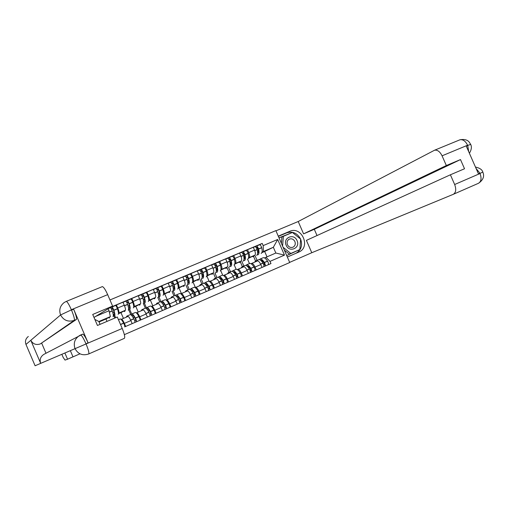 <?xml version="1.0" encoding="UTF-8"?>
<svg xmlns="http://www.w3.org/2000/svg" width="509" height="509" viewBox="0 0 509 509"><rect width="100%" height="100%" fill="white"/><g stroke="black" fill="none" stroke-linecap="round" stroke-linejoin="round"><path stroke-width="0.76" d="M124.361 334.661L289.723 262.529L275.865 230.622L109.957 299.96M64.872 352.972L67.551 359.208L72.991 356.834M67.551 359.208L65.044 360.098L63.173 357.407L61.831 354.277M121.479 319.238L121.517 319.226C122.205 319.328 123.153 320.715 124.368 323.393L125.678 326.447L132.181 323.635L130.87 320.587C129.661 317.921 128.701 316.541 127.994 316.445L121.136 319.404M114.837 315.752L115.67 317.692M123.445 318.399L120.97 312.634L125.309 310.312C125.755 309.739 125.405 308.047 124.266 305.235L117.738 307.996C118.883 310.814 119.246 312.507 118.826 313.073L118.489 313.258M117.738 307.996L116.427 304.942L110.606 307.792M120.149 318.99L120.239 318.952C120.977 318.914 122.103 320.301 123.623 323.094L123.687 323.228C124.616 325.149 124.953 326.364 124.699 326.873L125.678 326.447M124.266 305.235L122.955 302.193L116.427 304.942M136.73 312.698L136.768 312.685C137.5 312.761 138.473 314.129 139.682 316.789L140.987 319.824L147.4 317.043L146.102 314.021C144.887 311.374 143.907 310.013 143.156 309.943L136.361 312.882M129.706 309.408L131.71 314.066M133.301 307.888L133.358 307.869C133.988 307.341 133.797 305.495 132.785 302.321L132.741 302.181C132.028 300.272 131.386 299.222 130.819 299.037L131.793 298.471L133.097 301.5C134.23 304.299 134.561 305.992 134.09 306.577L133.727 306.774M139.93 320.282L140.987 319.824M138.225 312.062L135.763 306.335L140.484 303.86C140.98 303.262 140.662 301.57 139.53 298.777L138.232 295.754L131.793 298.471M151.765 306.253L151.816 306.233C152.592 306.291 153.584 307.64 154.793 310.28L156.091 313.283L162.416 310.547L161.124 307.551C159.915 304.916 158.91 303.58 158.114 303.536L151.377 306.443M144.295 302.944L146.49 308.034M148.265 301.513L148.329 301.487C149.016 300.946 148.87 299.088 147.896 295.926L147.852 295.786C147.146 293.884 146.497 292.853 145.898 292.681L146.948 292.083L148.246 295.086C149.366 297.873 149.665 299.572 149.15 300.17L148.755 300.374M150.27 306.087L150.378 306.043C151.224 305.954 152.42 307.283 153.966 310.019L154.036 310.146C154.971 312.036 155.27 313.251 154.946 313.779L156.091 313.283M152.808 305.807L150.359 300.125L155.455 297.491C155.996 296.881 155.709 295.182 154.59 292.408L153.298 289.405L146.948 292.083M166.188 300.087L166.653 299.871C167.474 299.909 168.485 301.233 169.694 303.854L170.986 306.838L177.227 304.14L175.936 301.156C174.733 298.548 173.709 297.231 172.869 297.205L166.628 299.884M158.821 296.512L161.079 302.111M163.033 295.226L163.103 295.201C163.841 294.628 163.739 292.77 162.797 289.615L162.753 289.481C162.066 287.591 161.404 286.567 160.774 286.414L161.9 285.784L163.192 288.768C164.299 291.536 164.566 293.235 164 293.852L163.586 294.068M169.771 307.366L170.986 306.838M167.2 299.636L164.763 293.992L170.222 291.205C170.814 290.575 170.553 288.883 169.452 286.122L168.167 283.144L161.9 285.784M180.803 293.827L181.293 293.598C182.158 293.61 183.189 294.915 184.398 297.51L185.677 300.482L191.836 297.816L190.557 294.857C189.354 292.268 188.311 290.97 187.433 290.963L181.268 293.604M173.105 290.747L175.179 295.557M177.603 289.023L177.673 288.991C178.474 288.399 178.411 286.535 177.501 283.392L177.456 283.258C176.782 281.375 176.108 280.364 175.452 280.23L176.648 279.568L177.927 282.533C179.028 285.288 179.27 286.981 178.653 287.617L178.214 287.839M179.588 293.528L179.709 293.477C180.663 293.343 181.923 294.616 183.501 297.294L183.571 297.421C184.506 299.279 184.773 300.482 184.385 301.042L185.677 300.482M181.408 293.547L178.983 287.935L184.792 285.008C185.429 284.359 185.2 282.667 184.105 279.918L182.833 276.966L176.648 279.568M195.221 287.642L195.742 287.4C196.646 287.394 197.702 288.679 198.904 291.256L200.177 294.208L206.253 291.574L204.981 288.635C203.778 286.064 202.716 284.792 201.793 284.805L195.71 287.413M187.28 284.894L189.227 289.398M191.982 282.896L192.058 282.864C192.905 282.253 192.892 280.383 192.008 277.252L191.963 277.119C191.295 275.248 190.621 274.249 189.933 274.122L191.199 273.435L192.472 276.381C193.56 279.117 193.77 280.809 193.115 281.464L192.65 281.7M187.745 284.162L188.705 284.289C189.545 283.685 189.52 281.814 188.629 278.684L188.584 278.544C187.916 276.673 187.242 275.674 186.561 275.547L185.327 276.209M193.954 287.375L194.088 287.318C195.087 287.159 196.379 288.412 197.969 291.059L198.039 291.18C198.974 293.025 199.235 294.227 198.809 294.794L200.177 294.208M195.431 287.54L193.019 281.961L199.172 278.887C199.852 278.226 199.649 276.533 198.567 273.804L197.301 270.864L191.199 273.435M209.937 281.312L209.994 281.292C210.942 281.261 212.018 282.527 213.214 285.085L214.48 288.018L220.473 285.422L219.214 282.501C218.011 279.95 216.936 278.69 215.969 278.728L209.447 281.541M201.214 278.964L203.148 283.437M204.217 268.103L205.56 267.384L206.826 270.311C207.895 273.028 208.086 274.726 207.379 275.394L206.896 275.636M208.13 281.299L208.27 281.242C209.32 281.063 210.643 282.285 212.247 284.906L212.317 285.027C213.258 286.86 213.5 288.062 213.042 288.635L214.48 288.018M209.174 281.382L206.877 276.063L213.36 272.849C214.079 272.175 213.907 270.483 212.838 267.766L211.579 264.852L205.56 267.384M224.005 275.28L224.062 275.261C225.048 275.21 226.142 276.457 227.338 278.996L228.592 281.903L234.509 279.346L233.256 276.444C232.059 273.912 230.959 272.678 229.96 272.729L223.496 275.522M214.963 273.11L216.891 277.551M220.174 270.89L220.257 270.858C221.205 270.203 221.269 268.326 220.442 265.214L220.403 265.081C219.761 263.229 219.067 262.256 218.323 262.16L219.729 261.416L220.982 264.324C222.045 267.028 222.204 268.72 221.46 269.407L220.951 269.655M222.128 275.305L222.274 275.242C223.368 275.045 224.723 276.241 226.34 278.837L226.41 278.957C227.351 280.771 227.574 281.967 227.09 282.559L228.592 281.903M220.836 270.107L227.364 266.894C228.127 266.201 227.975 264.508 226.919 261.811L225.665 258.916L219.729 261.416M222.707 275.21L220.658 270.483M237.888 269.331L237.945 269.306C238.969 269.242 240.083 270.47 241.272 272.989L242.526 275.878L248.36 273.352L247.113 270.47C245.923 267.957 244.81 266.735 243.766 266.811L237.353 269.579M228.541 267.327L230.456 271.742M233.994 265.004L234.083 264.966C235.082 264.298 235.183 262.415 234.382 259.316L234.344 259.183C233.714 257.338 233.007 256.377 232.238 256.294L233.707 255.524L234.961 258.413C236.011 261.098 236.144 262.79 235.355 263.497L234.827 263.751M235.941 269.388L236.093 269.325C237.232 269.102 238.613 270.279 240.242 272.843L240.318 272.964C241.253 274.765 241.47 275.961 240.954 276.559L242.526 275.878M234.706 264.177L241.183 261.015C241.985 260.309 241.864 258.61 240.814 255.932L239.567 253.056L233.707 255.524M236.144 269.312L234.223 264.877M251.586 263.458L251.65 263.433C252.712 263.344 253.838 264.553 255.028 267.06L256.275 269.929L262.033 267.435L260.793 264.572C259.603 262.078 258.47 260.875 257.395 260.964L251.032 263.713M241.947 261.613L243.849 266.003M245.968 250.511L247.508 249.709L248.755 252.579C249.792 255.251 249.9 256.943 249.073 257.656L248.519 257.923M249.569 263.547L249.734 263.484C250.918 263.236 252.33 264.387 253.966 266.932L254.042 267.047C254.984 268.835 255.181 270.024 254.634 270.635L256.275 269.929M248.398 258.33L254.824 255.213C255.664 254.487 255.569 252.795 254.532 250.129L253.291 247.272L247.508 249.709M249.467 263.598L247.571 259.221M193.019 281.961L192.555 282.164M178.983 287.935L178.137 288.298M164.763 293.992L163.523 294.52M150.359 300.125L148.704 300.825M135.763 306.335L133.695 307.22M120.97 312.634L118.47 313.697M106.998 321.395L105.974 319.016L110.364 316.623L98.854 321.516L100.069 324.354M105.974 319.016L99.045 321.968M95.717 316.375L109.047 310.744L110.364 316.623M108.194 308.772L109.047 310.744M264.54 257.923L275.84 253.03L273.346 247.279L263.452 251.491L263.172 245.612L262.218 243.41L110.669 307.264M263.172 245.612L277.685 239.484L284.48 255.124L270.005 261.365L265.959 257.268M124.699 326.873L270.966 263.567L270.005 261.365M266.99 256.829L264.661 251.465L273.346 247.279L277.685 239.484M263.452 251.491L262.04 252.171M264.661 251.465L261.88 252.655M255.187 255.976L257.077 260.334M261.104 253.457L261.2 253.418C262.294 252.712 262.466 250.816 261.721 247.743L261.683 247.609C261.072 245.783 260.353 244.848 259.533 244.791L262.218 243.41M263.032 257.783L263.198 257.713C264.425 257.452 265.863 258.578 267.511 261.098L267.588 261.212C268.529 262.981 268.714 264.171 268.141 264.788L270.966 263.567M94.833 319.385L98.854 321.516M275.84 253.03L284.48 255.124M111.388 308.938L112.47 308.301L113.431 309.987C114.296 312.628 114.5 314.155 114.041 314.568L113.132 314.091M118.126 314.352L118.177 314.333C118.75 313.83 118.514 311.992 117.471 308.804L117.426 308.664C116.701 306.742 116.071 305.68 115.537 305.476L111.929 306.997C112.451 307.207 113.081 308.269 113.812 310.191L113.857 310.331C114.907 313.519 115.155 315.364 114.595 315.854L113.284 315.026M110.345 307.665L109.25 308.123L110.345 307.665C110.867 307.875 111.49 308.944 112.222 310.865L112.273 311.005C113.322 314.193 113.571 316.032 113.023 316.528L112.973 316.547M108.512 317.635L109.429 318.055L109.702 316.986M114.792 318.068L113.66 315.434M114.048 312.112L112.788 312.653M111.624 309.402L112.839 308.683M70.331 350.631L73.003 356.86L79.977 353.819M102.118 286.694L102.354 286.612C103.651 286.968 105.427 289.646 107.673 294.641L112.597 306.087L93.993 317.431M82.496 334.228L82.757 334.114C83.902 334.534 85.671 337.422 88.063 342.786L73.652 309.224C76.013 314.963 76.916 318.386 76.363 319.487L40.275 343.944C36.082 345.267 32.92 344.052 30.801 340.305L25.965 344.421L35.096 365.761L40.675 363.362C39.467 359.621 40.523 356.624 43.85 354.372L44.251 354.162M25.965 344.421C24.871 341.259 25.654 338.612 28.326 336.474M76.363 319.487L74.263 320.371C68.225 322.242 63.663 320.441 60.571 314.963L30.801 340.305L40.675 363.362L122.217 328.464C124.514 334.114 125.22 337.41 124.336 338.364L88.719 353.959M112.597 306.087L92.714 314.46L97.448 325.474L117.293 317.005L122.217 328.464M41.738 343.32L45.988 353.246M40.275 343.944L74.263 320.371C74.804 319.366 73.894 315.949 71.521 310.108L73.652 309.224M66.138 301.474L64.166 302.543C60.03 305.839 58.834 309.981 60.571 314.963L71.177 309.981M300.628 239.128C302.734 245.376 301.201 250.084 296.041 253.253L299.095 251.936C311.031 246.808 301.487 225.792 289.748 231.328L278.27 236.157M298.764 252.082L287.337 257.032M289.653 262.37L311.782 252.725L306.412 240.375L450.395 174.791L454.658 184.512L480.025 173.524L479.885 173.2L478.435 173.83L466.282 146.153L467.739 145.542L467.599 145.224L442.073 155.818C439.98 151.644 437.498 149.773 434.616 150.193L298.217 221.517L303.58 233.86L314.301 229.298L317.018 235.546M275.954 230.825L298.217 221.517M311.782 252.725L453.239 194.343C455.962 192.669 456.433 189.393 454.658 184.512M450.395 174.791L464.526 168.759L460.492 159.572L446.336 165.533L442.073 155.818M446.336 165.533L303.58 233.86M460.492 159.572L314.301 229.298M300.603 239.065C297.339 233.128 292.732 231.054 286.777 232.829L289.748 231.328M295.716 253.399L287.337 257.026M278.366 236.373L286.777 232.829M292.312 232.518L279.002 237.843M286.694 255.556L299.75 249.588M291.116 233.027L279.034 237.919M290.944 232.893L292.077 232.327M298.567 250.428L298.592 250.097M476.061 168.422L479.885 173.2M475.463 167.054C479.732 167.995 482.182 169.675 482.812 172.087L480.14 173.314M470.672 144.435L467.847 145.351M286.16 245.268C289.246 253.043 300.647 248.112 297.052 240.617C294.024 232.88 282.584 237.709 286.16 245.268M287.445 244.74C288.813 247.196 290.709 247.991 293.127 247.126C295.137 245.866 295.723 244.008 294.896 241.559C293.508 239.077 291.593 238.295 289.157 239.198C287.191 240.464 286.618 242.316 287.445 244.74M282.59 246.108L283.367 236.297L292.427 232.473L300.628 239.09L299.846 249.55L289.309 254.106L284.34 250.129M281.394 243.347L281.897 237.035L283.367 236.297M299.846 249.55L290.817 253.45L283.093 247.266M289.309 254.106L290.817 253.45M126.766 302.422L127.797 301.831L128.771 303.498C129.617 306.125 129.782 307.659 129.273 308.091L128.523 307.837M128.618 308.778L129.82 309.37C130.438 308.855 130.24 307.003 129.222 303.828L129.178 303.688C128.459 301.78 127.823 300.724 127.263 300.533L125.958 301.296M125.698 301.194L123.013 302.327L125.698 301.194C126.257 301.385 126.894 302.441 127.613 304.35L127.657 304.49C128.675 307.671 128.879 309.517 128.268 310.032L128.217 310.057M123.751 311.145L124.724 311.546L125.055 310.452M130.819 299.037L127.263 300.539L130.819 299.037M130.234 314.67L130.329 314.632C131.106 314.581 132.251 315.943 133.784 318.717L133.848 318.844C134.777 320.759 135.101 321.974 134.828 322.49L132.181 323.635M127.689 316.579L126.779 316.153L126.372 317.139M134.84 322.483L136.38 321.815C136.66 321.3 136.342 320.085 135.413 318.176L135.343 318.049C133.816 315.268 132.658 313.913 131.882 313.964L131.456 315.256M136.38 321.815L139.924 320.282C140.217 319.76 139.899 318.551 138.97 316.643L138.9 316.515C137.366 313.748 136.202 312.392 135.413 312.456L135.311 312.494M130.889 314.778L128.586 309.427M132.066 315.974L132.416 315.249C133.065 315.205 134.02 316.331 135.292 318.634L135.827 320.53L134.745 321.007M134.331 317.018L133.116 317.546M133.161 317.616L134.363 317.062M129.369 305.616L128.153 306.132M126.983 302.836L128.16 302.161M141.941 295.996L142.921 295.443L143.907 297.091C144.721 299.712 144.855 301.252 144.295 301.703L143.672 301.589M143.723 302.55L144.842 302.976C145.517 302.435 145.364 300.577 144.378 297.415L144.333 297.275C143.627 295.373 142.984 294.336 142.393 294.157L141.101 294.896M140.847 294.813L138.289 295.888L140.847 294.813C141.438 294.985 142.081 296.028 142.787 297.93L142.832 298.07C143.818 301.233 143.977 303.09 143.309 303.625L143.252 303.65M138.785 304.751L139.81 305.114L140.204 304.007M145.898 292.681L142.386 294.164L145.898 292.681M145.256 308.238L145.364 308.187C146.191 308.11 147.375 309.447 148.921 312.195L148.991 312.322C149.92 314.218 150.225 315.427 149.913 315.955L147.4 317.043M142.819 310.089L141.865 309.688L141.394 310.7M149.932 315.949L151.453 315.294C151.765 314.766 151.459 313.55 150.53 311.661L150.46 311.533C148.914 308.785 147.731 307.455 146.897 307.531L146.401 308.645M141.865 309.688L145.364 308.187L143.366 303.593M147.063 309.345L147.425 308.81C148.119 308.74 149.105 309.847 150.384 312.125L150.899 314.015L149.875 314.467M149.417 310.535L148.246 311.037M148.284 311.094L149.436 310.566M144.473 299.209L143.309 299.706M142.145 296.372L143.277 295.735M156.912 289.659L157.841 289.15L158.84 290.779C159.629 293.388 159.718 294.934 159.12 295.405L158.604 295.379M158.598 296.359L159.661 296.664C160.392 296.098 160.278 294.24 159.33 291.084L159.285 290.951C158.592 289.055 157.936 288.03 157.313 287.871L156.047 288.578M155.792 288.514L153.355 289.538L155.792 288.514C156.409 288.673 157.065 289.697 157.758 291.593L157.803 291.733C158.757 294.889 158.878 296.747 158.153 297.307L158.089 297.332M153.616 298.439L154.698 298.777L155.15 297.644M160.774 286.414L157.306 287.871L160.774 286.414M160.081 301.888L160.195 301.837C161.079 301.735 162.295 303.04 163.853 305.763L163.923 305.884C164.859 307.767 165.145 308.976 164.801 309.517L162.416 310.547M157.745 303.688L156.747 303.313L156.212 304.35M164.814 309.51L166.316 308.861C166.666 308.32 166.373 307.112 165.444 305.228L165.374 305.107C163.815 302.391 162.594 301.086 161.709 301.188L161.162 302.174M166.316 308.861L169.764 307.366C170.127 306.825 169.834 305.616 168.905 303.739L168.835 303.612C167.27 300.908 166.042 299.604 165.145 299.718L165.024 299.769M159.75 302.028L157.784 297.46M161.875 302.849L162.231 302.454C162.969 302.371 163.981 303.453 165.279 305.705L165.769 307.589L164.801 308.015M164.292 304.134L163.173 304.611M163.204 304.662L164.312 304.153M159.381 292.891L158.261 293.362M157.096 290.003L158.184 289.405M171.679 283.411L172.557 282.934L173.569 284.544C174.332 287.146 174.39 288.692 173.741 289.182L173.327 289.214M173.27 290.232L174.282 290.435C175.064 289.85 175.001 287.986 174.078 284.843L174.033 284.703C173.353 282.819 172.685 281.808 172.036 281.668L170.782 282.349M170.534 282.298L168.224 283.271L170.534 282.298C171.183 282.444 171.851 283.456 172.532 285.339L172.576 285.479C173.499 288.622 173.569 290.486 172.793 291.072L172.723 291.097M168.25 292.211L169.382 292.522L169.891 291.377M175.452 280.23L172.029 281.668L175.452 280.23M174.708 295.621L174.829 295.57C175.764 295.443 177.017 296.722 178.589 299.413L178.659 299.534C179.588 301.398 179.868 302.607 179.486 303.16L177.221 304.14M172.475 297.377L171.425 297.027L170.839 298.077M179.505 303.154L180.981 302.511C181.363 301.958 181.089 300.755 180.154 298.891L180.084 298.764C178.513 296.079 177.259 294.8 176.318 294.927L175.739 295.812M173.97 295.933L172.017 291.402M176.515 296.473L176.839 296.187C177.622 296.079 178.665 297.141 179.97 299.375L180.441 301.252L179.524 301.652M177.927 298.319L178.99 297.835L177.902 298.28M174.084 286.656L173.015 287.108M171.857 283.723L172.895 283.157M186.249 277.246L187.077 276.807L188.101 278.398C188.839 280.993 188.864 282.54 188.171 283.049L187.846 283.106M185.079 276.171L182.884 277.093L185.079 276.171C185.76 276.298 186.434 277.297 187.102 279.174L187.147 279.314C188.037 282.444 188.069 284.315 187.236 284.919L187.166 284.951M182.693 286.064L183.876 286.351L184.436 285.186M189.933 274.122L186.555 275.547L189.933 274.122M189.138 289.436L189.272 289.379C190.251 289.233 191.537 290.486 193.121 293.152L193.191 293.273C194.126 295.118 194.387 296.327 193.974 296.887L191.836 297.816M187 291.148L185.906 290.824L185.263 291.892M193.993 296.881L195.45 296.251C195.87 295.684 195.609 294.482 194.673 292.637L194.603 292.51C193.013 289.856 191.728 288.603 190.741 288.749L190.137 289.551M188.006 289.926L186.059 285.422M190.97 290.206L191.257 290.003C192.078 289.875 193.146 290.919 194.463 293.12L194.909 294.997L194.05 295.373M192.453 292.058L193.465 291.6L192.427 292.026M188.591 280.497L187.566 280.93M186.415 277.539L187.414 277.004M200.629 271.17L201.405 270.756L202.442 272.328C203.155 274.917 203.148 276.47 202.41 276.991L202.168 277.055M206.17 276.851L206.247 276.82C207.15 276.19 207.176 274.313 206.317 271.195L206.279 271.062C205.623 269.197 204.936 268.211 204.224 268.103L199.681 270.152M202.009 278.156L202.945 278.226C203.835 277.602 203.848 275.725 202.989 272.608L202.945 272.468C202.289 270.603 201.602 269.617 200.896 269.503L204.224 268.103M199.433 270.12L197.352 270.998L199.433 270.12C200.139 270.234 200.826 271.221 201.481 273.091L201.526 273.225C202.385 276.349 202.378 278.219 201.494 278.843L201.418 278.881M196.945 280.001L198.173 280.262L198.79 279.078M203.384 283.335L203.517 283.278C204.548 283.106 205.865 284.334 207.462 286.968L207.538 287.089C208.474 288.921 208.715 290.124 208.276 290.703L209.727 290.073C210.179 289.494 209.931 288.291 208.995 286.459L208.925 286.338C207.322 283.71 206.005 282.482 204.968 282.654L204.344 283.392M201.341 285.002L200.202 284.696L199.503 285.791M201.863 283.99L199.929 279.511M205.248 284.035L205.483 283.901C206.342 283.755 207.437 284.773 208.766 286.955L209.193 288.826L208.385 289.182M207.748 285.434L206.762 285.861M206.781 285.886L207.755 285.447M202.906 274.427L201.927 274.841M200.781 271.437L201.736 270.934M214.817 265.17L215.549 264.788L216.592 266.341C217.286 268.917 217.241 270.476 216.465 271.017L216.306 271.074M216.09 272.22L216.993 272.245C217.935 271.596 217.986 269.719 217.152 266.608L217.114 266.474C216.471 264.616 215.778 263.643 215.04 263.541L213.844 264.171M213.595 264.152L211.629 264.979L213.595 264.152C214.334 264.254 215.021 265.227 215.67 267.085L215.708 267.219C216.548 270.33 216.497 272.207 215.561 272.856L215.479 272.888M211.012 274.02L212.285 274.249L212.959 273.053M215.04 263.541L218.323 262.16L215.033 263.547M217.438 277.316L217.578 277.252C218.66 277.061 220.003 278.264 221.619 280.873L221.689 280.993C222.624 282.807 222.859 284.009 222.382 284.595L220.473 285.422M215.485 278.932L214.308 278.658L213.557 279.765M222.401 284.588L223.82 283.971C224.297 283.386 224.068 282.183 223.127 280.37L223.057 280.249C221.447 277.647 220.098 276.444 219.016 276.642L218.374 277.322M215.536 278.13L213.615 273.683M219.347 277.959L219.525 277.876C220.422 277.71 221.542 278.709 222.878 280.873L223.286 282.737L222.535 283.068M220.925 279.797L221.854 279.377L220.912 279.772M217.031 268.434L216.102 268.835M214.963 265.418L215.873 264.941M228.815 259.246L229.502 258.896L230.558 260.436C231.226 263 231.15 264.565 230.335 265.119L230.361 265.106M229.979 266.353L230.863 266.341C231.849 265.673 231.945 263.789 231.137 260.691L231.099 260.557C230.462 258.712 229.763 257.745 228.999 257.662L227.822 258.273M227.574 258.26L225.722 259.043L227.574 258.26C228.337 258.343 229.037 259.31 229.674 261.155L229.712 261.295C230.52 264.394 230.431 266.277 229.451 266.939L229.362 266.977M224.889 268.109L226.212 268.319L226.938 267.104M232.238 256.294L228.993 257.662L232.238 256.294M231.309 271.373L231.461 271.31C232.588 271.093 233.962 272.277 235.584 274.854L235.654 274.975C236.596 276.775 236.812 277.971 236.31 278.569L234.509 279.346M229.451 272.951L228.229 272.69L227.428 273.817M236.322 278.557L237.722 277.952C238.231 277.36 238.015 276.158 237.079 274.357L237.003 274.243C235.381 271.666 234.006 270.483 232.874 270.705L232.219 271.342M229.044 272.34L227.135 267.925M233.275 271.971L233.383 271.933C234.318 271.749 235.457 272.729 236.806 274.866L237.194 276.731L236.494 277.036M235.769 273.384L234.872 273.766L235.769 273.384M230.978 262.523L230.087 262.899M228.961 259.482L229.826 259.036M242.634 253.406L243.277 253.081L244.345 254.602C244.988 257.16 244.88 258.725 244.027 259.297L244.053 259.285M247.635 259.196L247.73 259.157C248.774 258.464 248.914 256.581 248.144 253.488L248.106 253.355C247.482 251.522 246.77 250.574 245.974 250.504L242.774 251.853M243.69 260.557L244.549 260.506C245.586 259.825 245.72 257.936 244.937 254.85L244.899 254.71C244.275 252.878 243.569 251.923 242.78 251.853L241.616 252.451M241.374 252.445L239.624 253.183L241.374 252.445C242.163 252.515 242.869 253.469 243.493 255.308L243.531 255.442C244.314 258.534 244.186 260.417 243.156 261.104L243.067 261.142M238.594 262.281L239.962 262.459L240.732 261.238M245.001 265.507L245.16 265.437C246.331 265.202 247.73 266.36 249.372 268.911L249.442 269.032C250.383 270.82 250.587 272.016 250.053 272.62L248.36 273.352M243.232 267.04L241.972 266.805L241.12 267.944M250.065 272.614L251.452 272.016C251.987 271.405 251.783 270.215 250.842 268.428L250.772 268.307C249.136 265.762 247.73 264.604 246.553 264.839L245.892 265.443M242.379 266.633L240.477 262.243M247.03 266.073L247.056 266.061C248.029 265.863 249.2 266.824 250.555 268.937L250.924 270.794L250.269 271.081M248.659 267.855L249.416 267.371M249.429 267.505L248.653 267.842M244.734 256.689L243.887 257.045M242.774 253.628L243.601 253.202M256.281 247.641L256.873 247.342L257.948 248.85C258.559 251.319 258.445 252.871 257.611 253.514M257.223 254.824L258.063 254.754C259.145 254.048 259.31 252.159 258.559 249.079L258.521 248.946C257.91 247.119 257.191 246.178 256.377 246.121L255.238 246.706M254.99 246.706L253.348 247.399L254.99 246.706C255.804 246.763 256.517 247.705 257.134 249.537L257.172 249.671C257.923 252.75 257.764 254.64 256.682 255.34L256.593 255.378M252.12 256.523L253.533 256.682L254.354 255.442M259.533 244.791L256.371 246.121L259.533 244.791M258.521 259.717L258.687 259.647C259.895 259.393 261.327 260.525 262.975 263.051L263.045 263.166C263.986 264.941 264.177 266.137 263.617 266.748L264.998 266.15C265.564 265.533 265.374 264.343 264.432 262.568L264.362 262.453C262.714 259.934 261.276 258.801 260.061 259.056L259.393 259.622M256.835 261.206L255.537 260.996L254.634 262.154M258.687 259.647L255.537 260.996L253.66 256.631M260.608 260.252C261.62 260.093 262.79 261.034 264.126 263.089L264.47 264.941L263.872 265.202M262.256 261.995L262.79 261.34M262.822 261.741L262.25 261.989M258.337 251.185L257.516 251.268M256.409 247.845L257.191 247.45M240.814 255.932L234.961 258.413M226.919 261.811L220.982 264.324M212.838 267.766L206.826 270.311M198.567 273.804L192.472 276.381M184.105 279.918L177.927 282.533M169.452 286.122L163.192 288.768M154.59 292.408L148.246 295.086M139.53 298.777L133.097 301.5M254.532 250.129L248.755 252.579M254.824 255.213L249.073 257.656M241.183 261.015L235.355 263.497M247.113 270.47L241.272 272.989M227.364 266.894L221.46 269.407M233.256 276.444L227.338 278.996M213.36 272.849L207.379 275.394M219.214 282.501L213.214 285.085M199.172 278.887L193.115 281.464M204.981 288.635L198.904 291.256M184.792 285.008L178.653 287.617M190.557 294.857L184.398 297.51M170.222 291.205L164 293.852M175.936 301.156L169.694 303.854M155.455 297.491L149.15 300.17M161.124 307.551L154.793 310.28M140.484 303.86L134.09 306.577M146.102 314.021L139.682 316.789M125.309 310.312L118.826 313.073M130.87 320.587L124.368 323.393M260.793 264.572L255.028 267.06M117.426 308.664L113.812 310.191M112.222 310.865L109.346 312.081M112.273 311.005L109.378 312.227M123.687 323.228L120.55 324.577M117.471 308.804L113.857 310.331M123.623 323.094L120.493 324.443M88.063 342.786L85.792 343.963M107.673 294.641L71.355 309.714L71.521 310.108M80.441 335.1L80.657 335.017C81.733 335.329 83.495 338.231 85.945 343.709M80.594 335.03L82.655 334.146M86.11 344.097C88.464 349.829 89.323 353.119 88.681 353.971C82.636 355.937 78.081 354.156 75.008 348.62C73.232 343.155 74.734 338.803 79.506 335.565L80.556 335.043M102.354 286.612L66.329 301.398C67.423 301.856 69.097 304.63 71.355 309.714M480.025 173.524C481.769 178.341 481.221 181.611 478.384 183.329L453.36 194.285M467.599 145.224C465.525 141.114 462.993 139.288 460.021 139.765L459.665 139.905M468.7 151.65L467.739 145.542M132.741 302.181L129.178 303.688M127.613 304.35L124.45 305.686M127.657 304.49L124.508 305.826M133.784 318.717L130.641 320.072M133.848 318.844L130.698 320.206M138.97 316.643L135.413 318.176M132.785 302.321L129.222 303.828M138.9 316.515L135.343 318.049M147.852 295.786L144.333 297.275M142.787 297.93L139.72 299.228M142.832 298.07L139.778 299.362M148.921 312.195L145.873 313.512M148.991 312.322L145.93 313.639M154.946 313.779L151.453 315.294M154.036 310.146L150.53 311.661M147.896 295.926L144.378 297.415M153.966 310.019L150.46 311.533M162.753 289.481L159.285 290.951M157.758 291.593L154.781 292.853M157.803 291.733L154.831 292.987M163.853 305.763L160.895 307.035M163.923 305.884L160.952 307.169M168.905 303.739L165.444 305.228M162.797 289.615L159.33 291.084M168.835 303.612L165.374 305.107M177.456 283.258L174.033 284.703M172.532 285.339L169.637 286.567M172.576 285.479L169.688 286.701M178.589 299.413L175.713 300.654M178.659 299.534L175.77 300.781M184.385 301.042L180.981 302.511M183.571 297.421L180.154 298.891M177.501 283.392L174.078 284.843M183.501 297.294L180.084 298.764M191.963 277.119L188.584 278.544M187.102 279.174L184.29 280.364M187.147 279.314L184.341 280.497M193.121 293.152L190.328 294.355M193.191 293.273L190.391 294.482M198.809 294.794L195.45 296.251M198.039 291.18L194.673 292.637M192.008 277.252L188.629 278.684M197.969 291.059L194.603 292.51M206.279 271.062L202.945 272.468M201.481 273.091L198.752 274.243M201.526 273.225L198.803 274.376M207.462 286.968L204.752 288.139M207.538 287.089L204.815 288.266M213.042 288.635L209.727 290.073M212.317 285.027L208.995 286.459M206.317 271.195L202.989 272.608M212.247 284.906L208.925 286.338M208.276 290.703L206.247 291.574M220.403 265.081L217.114 266.474M215.67 267.085L213.017 268.205M215.708 267.219L213.067 268.338M221.619 280.873L218.985 282.005M221.689 280.993L219.048 282.132M227.09 282.559L223.82 283.971M226.41 278.957L223.127 280.37M220.442 265.214L217.152 266.608M226.34 278.837L223.057 280.249M234.344 259.183L231.099 260.557M229.674 261.155L227.097 262.25M229.712 261.295L227.148 262.377M235.584 274.854L233.033 275.954M235.654 274.975L233.09 276.075M240.954 276.559L237.722 277.952M240.318 272.964L237.079 274.357M234.382 259.316L231.137 260.691M240.242 272.843L237.003 274.243M248.106 253.355L244.899 254.71M243.493 255.308L240.992 256.364M243.531 255.442L241.043 256.498M249.372 268.911L246.89 269.98M249.442 269.032L246.948 270.107M254.634 270.635L251.452 272.016M254.042 267.047L250.842 268.428M248.144 253.488L244.937 254.85M253.966 266.932L250.772 268.307M261.683 247.609L258.521 248.946M257.134 249.537L254.71 250.562M257.172 249.671L254.761 250.689M262.975 263.051L260.57 264.088M263.045 263.166L260.633 264.209M268.141 264.788L264.998 266.15M267.588 261.212L264.432 262.568M261.721 247.743L258.559 249.079M267.511 261.098L264.362 262.453M263.617 266.748L262.033 267.435M257.395 260.964L251.65 263.433M127.994 316.445L121.517 319.226M143.156 309.943L136.768 312.685M158.114 303.536L151.816 306.233M172.869 297.205L166.653 299.871M187.433 290.963L181.293 293.598M201.793 284.805L195.742 287.4M215.969 278.728L209.994 281.292M229.96 272.729L224.062 275.261M243.766 266.811L237.945 269.306M120.239 318.952L118.457 319.716M82.757 334.114L43.85 354.372M296.041 253.253L299.095 251.936M482.812 172.087C484.644 176.241 483.232 179.957 478.581 183.24M469.4 153.234C471.55 149.684 471.945 146.687 470.59 144.244C469.724 143.43 468.808 138.295 460.021 139.765L434.616 150.193M130.329 314.632L126.779 316.153M135.413 312.456L131.882 313.964M150.378 306.043L146.897 307.531M160.195 301.837L156.747 303.313M165.145 299.718L161.709 301.188M174.829 295.57L171.425 297.027M179.709 293.477L176.318 294.927M189.272 289.379L185.906 290.824M194.088 287.318L190.741 288.749M203.517 283.278L200.202 284.696M208.27 281.242L204.968 282.654M217.578 277.252L214.308 278.658M222.274 275.242L219.016 276.642M231.461 271.31L228.229 272.69M236.093 269.325L232.874 270.705M245.974 250.504L242.78 251.853M245.16 265.437L241.972 266.805M249.734 263.484L246.553 264.839M263.198 257.713L260.061 259.056"/></g></svg>
